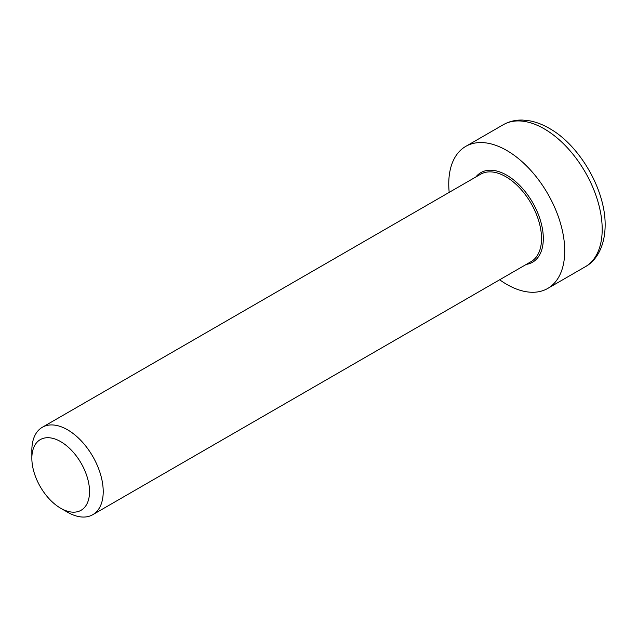 <?xml version="1.0" encoding="UTF-8"?>
<svg xmlns="http://www.w3.org/2000/svg" width="637" height="637" viewBox="0 0 637 637"><rect width="100%" height="100%" fill="white"/><g stroke="black" fill="none" stroke-linecap="round" stroke-linejoin="round"><path stroke-width="0.96" d="M60.69 508.246L67.53 512.196A50.466 29.135 -120 0 0 92.763 514.696A50.466 29.135 -120 0 0 103.218 491.589A50.466 29.135 -120 0 0 81.186 440.804A50.466 29.135 -120 0 0 42.305 427.284A50.466 29.135 -120 0 0 31.85 450.391L31.85 458.29A40.792 23.553 60 0 1 60.69 441.632A40.792 23.553 60 0 1 89.538 491.589A40.792 23.553 60 0 1 60.69 508.246A40.792 23.553 60 0 1 31.85 458.29M499.655 279.778A82.006 47.345 -120 0 0 547.74 288.434A82.006 47.345 -120 0 0 564.724 250.898A82.006 47.345 -120 0 0 528.933 168.367A82.006 47.345 -120 0 0 465.735 146.399A82.006 47.345 -120 0 0 449.189 192.374M526.297 264.395A51.724 29.867 -120 0 0 543.313 238.533A51.724 29.867 -120 0 0 516.918 182.731A51.724 29.867 -120 0 0 475.831 176.99M42.305 427.284L480.617 174.227A50.466 29.135 60 0 1 519.505 187.748A50.466 29.135 60 0 1 541.53 238.533A50.466 29.135 60 0 1 531.083 261.632L92.763 514.696M585.212 266.799C595.993 261.051 605.023 246.877 605.15 225.14C605.54 189.579 579.399 145.332 549.898 128.706C543.321 124.812 536.72 122.208 530.088 120.895L522.499 120.059C515.476 119.883 509.043 121.452 503.206 124.764A82.006 47.345 60 0 1 566.397 146.733A82.006 47.345 60 0 1 602.196 229.264A82.006 47.345 60 0 1 585.212 266.799L547.74 288.434M503.206 124.764L465.735 146.399"/></g></svg>
